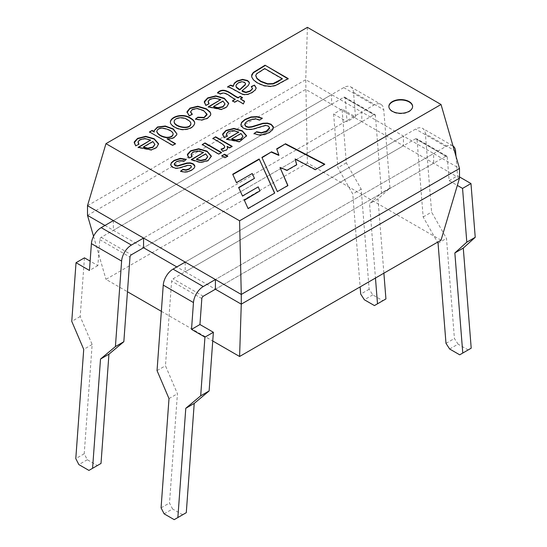 <?xml version="1.0" encoding="UTF-8"?>
<svg xmlns="http://www.w3.org/2000/svg" width="547" height="547" viewBox="0 0 547 547"><rect width="100%" height="100%" fill="white"/><g stroke="black" fill="none" stroke-linecap="round" stroke-linejoin="round"><path stroke-width="0.41" stroke-dasharray="2.73 2.05" d="M441.032 240.188L307.407 163.04L305.732 79.684L361.799 112.06L361.799 121.749L403.433 145.782L403.433 136.094L185.201 262.088L185.201 271.777L215.415 289.226L433.648 163.232L433.648 153.536L459.501 168.462M453.012 145.981A13.887 8.02 -60 0 0 452.759 145.83A13.887 8.02 -60 0 0 445.812 146.514L215.415 279.531L433.648 153.536L403.433 136.094L361.799 112.06L143.567 238.054L373.963 105.031A13.887 8.02 120 0 1 380.91 104.347A13.887 8.02 120 0 1 383.748 109.735L389.956 188.072L377.998 198.855L383.885 273.179M459.501 178.158L403.433 145.782L185.201 271.777L176.804 266.936M87.499 215.374L305.732 89.38L331.585 104.306L113.352 230.301L113.352 220.605L331.585 94.61L331.585 104.306L361.799 121.749L143.567 247.743L373.963 114.726A2.017 1.169 -60 0 1 374.975 114.624A2.017 1.169 -60 0 1 375.386 115.41L381.532 192.934L369.567 203.716L375.461 278.047M104.956 225.453L143.567 247.743M307.407 163.04L105.968 279.339L127.465 291.749M161.351 311.318L212.742 340.986M307.407 27.35L305.732 79.684L87.499 205.679M93.537 236.277L105.968 279.339M324.439 164.401L324.795 164.203M324.795 164.585L315.4 169.625M315.4 170.008L295.106 159.355M296.727 165.05L286.99 170.671L286.99 170.281M286.99 170.671L280.002 167.826M287.907 185.884L277.37 191.58M277.37 191.963L261.904 157.386M278.861 155.396L276.686 148.859M244.372 200.291L248.058 208.886L274.731 193.098M248.058 208.886L248.058 208.503M232.721 174.63L236.441 182.609M236.441 182.999L252.256 173.481M252.256 173.864L254.444 178.753M238.636 187.874L242.485 195.976M242.485 196.366L258.225 186.889M258.225 187.279L259.928 191.313M244.235 200.366L244.235 199.983M412.609 106.631A11.87 6.851 180 0 1 412.616 106.822A11.87 6.851 180 0 1 405.286 113.154A11.87 6.851 180 0 1 392.349 111.67A11.87 6.851 180 0 1 388.876 106.822A11.87 6.851 180 0 1 388.883 106.631M269.548 128.107L268.358 126.412L265.445 125.755L252.817 129.523L247.579 129.865L243.408 128.552L241.036 125.981L240.851 125.14M244.707 124.839L245.329 123.294L247.853 121.249L252.017 119.629L256.064 119.328L259.798 120.402L262.382 118.241M273.479 127.861L272.727 130.008L269.343 132.873L264.071 134.972L258.71 135.314L254.341 133.673M242.936 136.504L240.933 133.502M240.933 133.892L231.764 139.184M238.82 132.477L233.125 130.972L228.263 132.121L226.41 134.336M224.092 137.646L224.092 138.035L227.34 136.21M224.092 138.035L222.602 135.006M246.608 135.923L239.518 142.083L226.567 139.553L226.567 139.164M224.769 147.027L224.243 145.919L221.467 143.772L212.851 138.412M212.851 138.801L213.193 138.61M232.113 146.692L229.59 148.148L229.59 147.758M229.59 148.148L227.08 146.699M227.668 148.463L226.39 150.398L222.656 151.54L222.656 151.157M222.656 151.54L221.043 149.105M227.395 156.23L227.73 156.421L224.94 158.035L221.767 155.82M227.73 156.421L227.73 156.039M224.94 158.035L224.94 157.652M221.159 152.627L221.494 152.825L218.697 154.439L202.233 144.545M202.233 144.934L202.575 144.736M221.494 152.825L221.494 152.435M218.697 154.439L218.697 154.049M207.682 156.852L205.679 153.857M205.679 154.247L196.496 159.546M203.566 152.832L197.87 151.321L193.009 152.476L191.156 154.692M191.86 156.661L192.086 156.948L192.086 156.558M192.086 156.948L188.838 158.384L188.838 158.001M188.838 158.384L187.341 155.341M211.333 156.62L208.065 160.975L200.441 162.78L192.024 160.346L191.3 159.526M191.423 166.746L190.725 165.898L189.426 165.529L187.587 165.72L178.978 168.387L175.683 168.599L172.633 167.601L170.821 165.618L170.698 164.51M184.038 161.208L186.39 159.362M184.038 161.597L180.216 160.873L176.38 162.076L174.295 164.462M194.889 166.507L193.836 168.804L191.771 170.384L187.799 172.031L184.127 172.408L180.619 171.505L180.619 171.115M288.187 78.959L275.75 85.749L270.717 86.754L264.023 86.05L257.603 83.397L253.555 80.347L251.757 77.496L251.579 76.033M282.382 79.144L264.714 68.943L256.605 74.125L255.75 75.794M249.425 83.24L248.188 86.009L241.965 91.212M252.495 88.819L251.36 86.488M256.174 88.108L255.326 90.323L252.099 92.867L248.092 94.59L244.865 95L242.034 94.392L230.301 87.978L227.607 87.226L227.607 86.836M245.521 83.869L244.495 82.665L241.74 82.071L238.458 83.089L236.242 85.188L235.989 86.077M227.607 87.226L228.113 86.932M235.319 99.581C230.629 98.111 225.726 91.041 220.455 94.289L220.455 93.899M220.455 94.289L217.542 93.072M242.478 98.009L240.386 99.219M244.536 101.619L243.388 103.855M243.388 104.238L237.535 100.477M237.535 100.867L234.69 102.508L234.69 102.118M234.69 102.508L232.475 100.839M224.967 104.108L222.93 101.051M222.93 101.441L213.59 106.836M220.776 99.998L214.971 98.467L210.021 99.636L208.147 101.892M205.768 105.277L205.768 105.66L209.077 104.197L209.077 103.807M205.768 105.66L204.25 102.576M228.694 103.889L226.738 107.376L221.487 109.783L208.291 107.205L208.291 106.822M206.985 114.802L203.443 110.877L197.241 108.791L192.332 109.844L190.602 111.944M189.166 115.697L189.166 116.087L192.346 114.692L192.346 114.302M189.166 116.087L186.971 112.566M210.786 113.961L210.451 115.738L207.477 118.624L201.631 120.402L195.491 119.417L195.491 119.027M190.882 123.478L190.882 123.868C190.848 122.617 189.706 121.352 187.457 120.073C183.245 116.819 174.76 117.831 174.178 121.701M194.705 123.28L194.711 123.595C193.713 127.437 189.932 129.557 183.361 129.94C177.214 129.892 170.001 125.584 170.356 122.35L170.363 122.2M175.129 143.847L175.464 144.039L172.62 145.687L149.488 131.943M154.227 132.025L154.042 130.822M176.913 133.871L176.729 135.116L174.083 137.906L170.753 139.102L167.17 139.253M175.464 144.039L175.464 143.649M172.62 145.687L172.62 145.297M173.098 134.473C173.214 133.27 172.004 131.923 169.461 130.446C162.356 127.554 158.131 127.943 156.798 131.601M154.863 144.579L152.825 141.529M152.825 141.919L143.485 147.307M150.671 140.476L144.866 138.938L139.916 140.114L138.022 142.37M135.663 145.748L135.663 146.138L138.972 144.285M135.663 146.138L134.145 143.054M158.609 143.998L156.627 147.847L151.382 150.261L138.172 147.69L138.172 147.307M84.45 257.842L80.19 316.515L92.149 344.501L84.224 453.75L87.288 459.733L97.359 465.552L88.929 470.413M87.288 459.733L78.857 464.601M113.352 220.605L343.748 87.588A13.887 8.02 120 0 1 350.695 86.898A13.887 8.02 120 0 1 353.533 92.293L355.482 116.867L342.053 109.113L346.313 162.869L361.211 189.159L369.136 289.254L372.787 294.901L382.866 300.713L374.435 305.582M372.787 294.901L364.364 299.763M101.01 463.446L97.359 465.552M342.053 109.113L333.622 113.981L347.058 121.735L345.171 97.968A2.017 1.169 120 0 0 344.76 97.181A2.017 1.169 120 0 0 343.748 97.277L101.188 237.323A2.017 1.169 120 0 0 99.766 239.648L97.879 265.596L90.132 261.117M333.622 113.981L337.882 167.738L352.781 194.028L360.138 286.888M385.929 298.949L382.866 300.713M346.313 162.869L337.882 167.738M80.19 316.515L71.766 321.376M389.956 188.072L381.532 192.934M97.879 265.596L89.455 270.457M355.482 116.867L347.058 121.735M361.211 189.159L352.781 194.028M369.136 289.254L360.712 294.122M84.224 453.75L75.794 458.618M92.149 344.501L83.725 349.362M377.998 198.855L369.567 203.716M449.641 349L458.071 344.138L454.42 338.49L446.489 238.396L431.59 212.106L425.381 133.776A13.887 8.02 -60 0 0 422.544 128.381A13.887 8.02 -60 0 0 415.597 129.071L185.201 262.088M459.712 354.818L468.143 349.95L458.071 344.138M164.134 513.838L172.565 508.97L169.502 502.987L177.433 393.731L165.468 365.745L171.614 281.131A2.017 1.169 120 0 1 173.037 278.806L415.597 138.76A2.017 1.169 120 0 1 416.609 138.665A2.017 1.169 120 0 1 417.019 139.444L423.159 216.968L437.484 242.239M174.213 519.65L182.636 514.789L172.565 508.97M459.501 176.927L457.545 175.799L456.007 156.36M468.143 349.95L471.206 348.179M215.415 289.226L445.812 156.21A2.017 1.169 -60 0 1 446.824 156.107A2.017 1.169 -60 0 1 447.234 156.893L449.121 180.66L457.34 185.406M182.636 514.789L186.288 512.676M157.044 370.613L165.468 365.745M423.159 216.968L431.59 212.106M449.121 180.66L457.545 175.799M169.002 398.599L177.433 393.731M161.071 507.848L169.502 502.987M445.99 343.352L454.42 338.49M438.058 243.258L446.489 238.396M99.766 239.648L129.981 257.097M345.171 97.968L375.386 115.41M353.533 92.293L383.748 109.735M343.748 87.588L373.963 105.031M101.188 237.323L131.403 254.765M343.748 97.277L373.963 114.726M455.596 151.218L425.381 133.776M447.234 156.893L417.019 139.444M201.829 298.573L171.614 281.131M445.812 146.514L415.597 129.071M445.812 156.21L415.597 138.76M203.252 296.248L173.037 278.806M412.616 106.822L412.616 106.433M388.876 106.822L388.876 106.433M244.721 124.442L244.721 124.832M226.574 134.323L226.574 134.712M222.574 134.637L222.574 135.027M242.759 136.258L242.759 136.641M224.769 146.63L224.769 147.02M191.279 154.616L191.279 154.999M187.32 154.979L187.32 155.369M211.361 156.257L211.361 156.647M207.518 156.62L207.518 157.01M251.456 76.006L251.456 76.395M255.914 75.404L255.914 75.787M236.017 85.674L236.017 86.057M245.494 83.582L245.494 83.965M208.298 101.892L208.298 102.282M204.229 102.207L204.229 102.597M228.714 103.52L228.714 103.909M224.796 103.855L224.796 104.245M186.937 112.183L186.937 112.566M194.711 123.595L194.711 123.205M170.37 122.35L170.37 121.96M154.056 130.733L154.056 131.123M138.186 142.357L138.186 142.746M134.124 142.685L134.124 143.075M154.692 144.333L154.692 144.723M350.695 86.898L380.91 104.347M344.76 97.181L374.975 114.624M452.759 145.83L422.544 128.381M446.824 156.107L416.609 138.665"/><path stroke-width="0.82" d="M90.132 261.117L84.45 257.842L76.026 262.704L71.766 321.376L83.725 349.362L75.794 458.618L78.857 464.601L88.929 470.413L101.01 463.446L108.942 354.189L123.841 341.711L129.981 257.097A2.017 1.169 -60 0 1 131.403 254.765L143.567 247.743L143.567 238.054L215.415 279.531L215.415 289.226L241.268 304.153L239.593 356.487L441.032 240.188L459.501 178.158L459.501 168.462L241.268 294.457L241.268 304.153L459.501 178.158M193.467 302.559L163.252 285.11L157.044 370.613L169.002 398.599L161.071 507.848L164.134 513.838L174.213 519.65L177.864 517.544L185.789 408.288L200.687 395.809L204.947 337.137L191.518 329.383L193.467 302.559A13.887 8.02 -60 0 1 203.252 286.56L215.415 279.531L241.268 294.457L239.593 220.797L105.968 143.656L87.499 205.679L143.567 238.054L131.403 245.077A13.887 8.02 120 0 0 121.619 261.076L115.41 346.579L100.511 359.058L92.58 468.307M87.499 205.679L87.499 215.374L104.956 225.453M127.465 291.749L161.351 311.318M212.742 340.986L239.593 356.487M105.968 143.656L307.407 27.35L441.032 104.498L459.501 168.462M143.567 247.743L176.804 266.936M87.499 215.374L93.537 236.277M441.032 104.498L239.593 220.797M172.62 145.297L149.488 131.943L152.121 130.418L154.227 131.636L154.035 130.733L157.447 126.993L165.283 126.008L173.344 128.955L176.92 133.858L176.729 134.733L174.083 137.523L170.753 138.712L167.17 138.863L175.464 143.649L172.62 145.297M190.397 118.008C193.337 119.711 194.78 121.441 194.711 123.205C193.713 127.054 189.932 129.167 183.361 129.55C177.214 129.509 170.001 125.195 170.356 121.96C170.958 116.053 183.628 113.072 190.397 118.008M232.475 100.839L235.319 99.198C230.629 97.728 225.726 90.652 220.455 93.899L217.542 92.682C224.468 85.941 232.113 95.11 238.171 97.551L240.263 96.347L242.478 97.626L240.386 98.829L244.536 101.229L243.388 103.855L237.535 100.477L234.69 102.118L232.475 100.839M227.607 86.836L230.581 85.12L233.193 86.029L234.335 83.165L236.919 81.031L242.54 79.356L247.463 80.471L249.138 82.098L249.418 83.24L248.188 85.619L241.965 90.823L245.952 92.204L250.17 90.891L252.447 88.758L251.36 86.488L254.512 85.113L256.181 87.971L255.326 89.94L252.099 92.477L248.092 94.2L244.865 94.61L242.034 94.009L230.301 87.588L227.607 86.836M265.056 65.216L288.187 78.57L275.75 85.359L270.717 86.364L264.023 85.66L257.603 83.007L253.555 79.958L251.757 77.106L251.757 74.672L253.37 72.402L265.056 65.216L288.187 78.959M180.619 171.115L182.965 169.324L186.042 169.85L189.276 168.804L191.409 166.842L190.725 165.509L187.587 165.331L178.978 168.004L175.683 168.209L172.633 167.218L170.821 165.228L171.273 162.787L174.083 160.38L180.291 158.329L186.39 159.362L184.038 161.208L180.216 160.483L176.38 161.686L174.308 163.792L175.218 165.392L177.508 165.775L186.937 162.985L190.288 162.849L193.098 163.772L194.623 165.228L194.807 166.917L193.836 168.421L191.771 170.001L187.799 171.649L184.127 172.018L180.619 171.115M191.3 159.526L203.566 152.442L197.87 150.938L193.009 152.087L191.197 154.076L192.086 156.558L188.838 158.001L187.416 154.281L190.739 150.76L198.67 148.75L207.012 151.116L211.327 156.073L208.065 160.592L200.441 162.397L191.3 159.526M254.013 133.502L256.673 131.724L261.473 132.668L266.519 131.013L269.548 127.718L268.358 126.022L265.445 125.366L252.817 129.133L247.579 129.475L243.408 128.169L241.036 125.598L241.521 122.439L245.008 119.396L251.08 116.935L257.049 116.614L262.382 118.241L259.798 120.012L256.064 118.938L252.017 119.239L247.853 120.86L245.329 122.911L244.707 124.449L246.068 126.357L248.543 127.068L251.914 126.658L262.895 123.246L267.442 123.068L271.08 124.244L273.315 126.665L272.727 129.625L269.343 132.483L264.071 134.583L258.71 134.924L254.013 133.502M276.686 148.859L285.507 143.765L324.795 164.203L315.4 169.625L295.106 158.965L296.727 164.661L286.99 170.281L280.002 167.437L287.907 185.495L277.37 191.58L261.904 157.386L271.531 151.834L278.861 155.006L276.686 148.859M248.058 208.503L274.731 193.098L259.155 158.979L232.721 174.24L236.441 182.609L252.256 173.481L254.444 178.363L238.636 187.491L242.485 195.976L258.225 186.889L259.928 190.924L244.235 199.983L248.058 208.503M392.349 111.28A11.87 6.851 180 0 1 388.876 106.433A11.87 6.851 180 0 1 400.746 99.581A11.87 6.851 180 0 1 412.616 106.433A11.87 6.851 180 0 1 405.286 112.764A11.87 6.851 180 0 1 392.349 111.28M226.567 139.164L238.82 132.094L233.125 130.583L228.263 131.731L226.444 133.721L227.34 136.21L224.092 137.646L222.684 133.926L225.993 130.412L233.925 128.395L242.259 130.767L246.581 135.718L239.518 141.694L226.567 139.164M221.043 149.105L223.668 148.264L224.742 147.006L224.243 145.529L221.467 143.382L212.851 138.412L215.648 136.798L232.113 146.302L229.59 147.758L227.08 146.316L227.614 148.661L226.39 150.015L222.656 151.157L221.043 149.105M224.94 157.652L221.767 155.82L224.557 154.206L227.73 156.039L224.94 157.652M218.697 154.049L202.233 144.545L205.029 142.931L221.494 152.435L218.697 154.049M208.291 106.822L220.776 99.616L214.971 98.077L210.021 99.246L208.188 101.263L209.077 103.807L205.768 105.277L204.339 101.482L207.71 97.899L215.792 95.848L224.284 98.262L228.687 103.308L226.738 106.986L221.487 109.4L208.291 106.822M195.491 119.027L197.843 117.188L204.045 117.427L206.971 114.07L203.443 110.487L197.241 108.402L192.332 109.462L190.595 111.848L192.346 114.302L189.166 115.697L186.992 111.745L189.994 108.128L197.754 106.241L206.294 108.757L210.144 112.012L210.8 113.961L210.451 115.349L207.477 118.241L201.631 120.019L195.491 119.027M138.172 147.307L150.671 140.087L144.866 138.548L139.916 139.724L138.063 141.748L138.972 144.285L135.663 145.748L134.234 141.953L137.605 138.37L145.687 136.319L154.179 138.74L158.582 143.786L156.627 147.464L151.382 149.871L138.172 147.307M276.796 149.181L285.507 143.765M285.507 144.155L324.439 164.401M296.631 164.715L295.106 158.965M287.77 185.57L280.002 167.437M262.047 157.693L271.531 151.834M271.531 152.223L278.861 155.396L278.861 155.006M274.594 193.18L259.155 158.979M259.155 159.362L232.858 174.548M238.772 187.799L254.444 178.363M244.372 200.291L259.928 190.924M388.883 106.631A11.87 6.851 180 0 1 400.746 99.971A11.87 6.851 180 0 1 412.609 106.631M254.013 133.892L256.673 131.724M256.673 132.114L261.473 133.058L266.519 131.396L269.507 128.518L269.548 127.718M240.844 124.695L241.521 122.829L245.008 119.779L251.08 117.325L257.049 117.003L261.945 118.405M244.707 124.839L246.068 126.74L248.543 127.458L251.914 127.048L262.895 123.636L267.442 123.451L271.08 124.634L273.411 127.383M240.933 133.502L231.764 138.794L235.935 139.998L241.008 138.938L242.943 136.258L240.933 133.502M242.936 136.504L241.008 139.328L235.935 140.388L231.764 139.184L231.764 138.794M226.567 139.553L238.82 132.094M226.41 134.336L227.114 136.306M222.608 134.842L225.993 130.795L233.925 128.784L242.259 131.157L246.581 136.128M212.851 138.801L215.648 136.798M215.648 137.188L232.113 146.692M227.661 148.394L227.08 146.316M221.309 149.447L223.668 148.654L224.769 147.027M221.767 156.21L224.557 154.206M224.557 154.596L227.73 156.421M202.233 144.934L205.029 142.931M205.029 143.321L221.494 152.825M205.679 153.857L196.496 159.156L200.681 160.353L205.74 159.3L207.689 156.62L205.679 153.857M207.682 156.852L205.74 159.683L200.681 160.743L196.496 159.546L196.496 159.156M191.3 159.915L203.566 152.442M191.156 154.692L191.86 156.661M187.347 155.177L190.739 151.15L198.67 149.133L207.012 151.505L211.327 156.449M180.619 171.505L182.965 169.324M182.965 169.714L186.042 170.24L189.276 169.194L191.423 166.746M170.691 164.654L171.273 163.177L174.083 160.77L180.291 158.719L185.994 159.594M174.295 164.462L175.218 165.782L177.508 166.165L186.937 163.375L190.288 163.238L193.098 164.162L194.869 166.322M251.579 76.033L253.37 72.792L265.056 65.606M264.714 68.56L256.605 73.736L255.75 75.404L256.96 78.296L260.81 81.209L267.579 83.753L273.076 83.582L282.382 78.761L264.714 68.56M255.75 75.794L256.96 78.686L260.81 81.599L267.579 84.142L273.076 83.971L277.52 81.954L282.382 78.761M227.607 87.226L230.581 85.12M230.581 85.51L233.193 86.412L233.193 86.029M233.193 86.412L234.335 83.554L236.919 81.421L242.54 79.739L247.463 80.86L249.138 82.488L249.411 83.411M252.495 88.819L250.17 91.274L245.952 92.593L242.69 91.65L241.965 90.823M251.36 86.877L254.512 85.113M254.512 85.503L256.174 88.108M241.74 81.681L238.458 82.706L236.242 84.799L235.989 85.694L236.318 87.035L239.771 89.537L245.261 84.464L245.535 83.582L244.495 82.276L241.74 81.681M235.989 86.077L236.318 87.417L238.704 89.332L239.771 89.927L239.771 89.537M239.771 89.927L245.261 84.853L245.521 83.869M232.475 101.229L235.319 99.198M217.542 93.072C224.468 86.33 232.113 95.493 238.171 97.94L238.171 97.551M238.171 97.94L240.263 96.347M240.263 96.73L242.478 98.009M244.536 101.619L240.386 98.829M222.93 101.051L213.59 106.446L217.836 107.67L223.005 106.59L224.974 103.855L222.93 101.051M224.967 104.108L223.005 106.98L217.836 108.06L213.59 106.836L213.59 106.446M208.291 107.205L220.776 99.616M208.147 101.892L208.851 103.909M204.257 102.412L207.71 98.289L215.792 96.231L224.284 98.651L228.687 103.718M195.491 119.417L197.843 117.188M197.843 117.578L204.045 117.817L206.985 114.802M190.602 111.944L192.038 114.439M186.971 112.566L189.994 108.511L197.754 106.631L206.294 109.147L210.144 112.395L210.786 114.104M174.178 121.701L174.192 122.22C174.438 127.082 190.431 130.542 190.882 123.868M187.457 119.684C183.088 116.196 173.809 117.687 174.192 121.831C174.438 126.692 190.431 130.152 190.882 123.478C190.848 122.234 189.706 120.969 187.457 119.684M170.363 122.2C171.232 116.347 183.676 113.53 190.397 118.398C193.166 119.998 194.602 121.625 194.705 123.28M149.488 132.326L152.121 130.418M152.121 130.808L154.227 132.025L154.227 131.636M154.042 130.822L157.666 127.287L165.256 126.391L173.064 129.167L176.913 133.871M175.464 144.039L167.17 138.863M156.798 131.601L156.791 131.806C158.035 134.849 161.283 136.812 166.541 137.694C170.336 137.776 172.524 136.702 173.098 134.473M169.461 130.056C162.138 127.136 157.912 127.588 156.791 131.417C158.035 134.459 161.283 136.429 166.541 137.311C170.336 137.386 172.524 136.312 173.098 134.09C173.214 132.88 172.004 131.533 169.461 130.056M152.825 141.529L143.485 146.924L147.731 148.148L152.9 147.061L154.869 144.333L152.825 141.529M154.863 144.579L152.9 147.451L147.731 148.538L143.485 147.307L143.485 146.924M138.172 147.69L150.671 140.087M138.022 142.37L138.747 144.381M134.152 142.89L137.605 138.76L145.687 136.709L154.179 139.123L158.582 144.196M360.138 286.888L360.712 294.122L364.364 299.763L374.435 305.582L377.498 303.811L375.461 278.047M76.026 262.704L89.455 270.457L91.404 243.634L121.619 261.076M383.885 273.179L385.929 298.949L377.498 303.811M113.352 220.605L101.188 227.634A13.887 8.02 120 0 0 91.404 243.634M123.841 341.711L115.41 346.579M108.942 354.189L100.511 359.058M457.34 185.406L462.55 188.414L466.81 242.171L454.851 252.953L462.776 353.047L459.712 354.818L449.641 349L445.99 343.352L438.058 243.258L437.484 242.239M456.007 156.36L455.596 151.218A13.887 8.02 -60 0 0 453.012 145.981M462.55 188.414L470.974 183.553L459.501 176.927M470.974 183.553L475.234 237.302L463.275 248.085L471.206 348.179L462.776 353.047M204.947 337.137L213.378 332.275L199.942 324.521L201.829 298.573A2.017 1.169 -60 0 1 203.252 296.248L215.415 289.226M213.378 332.275L209.118 390.948L194.219 403.426L186.288 512.676L177.864 517.544M163.252 285.11A13.887 8.02 -60 0 1 173.037 269.11L185.201 262.088M200.687 395.809L209.118 390.948M466.81 242.171L475.234 237.302M191.518 329.383L199.942 324.521M185.789 408.288L194.219 403.426M454.851 252.953L463.275 248.085M101.188 227.634L131.403 245.077M203.252 286.56L173.037 269.11M241.015 124.75L241.015 125.14M244.721 124.442L244.721 124.832M273.172 127.369L273.172 127.759M227.579 148.073L227.579 148.463M224.769 146.63L224.769 147.02M191.443 166.746L191.443 167.129M170.698 164.51L170.698 164.9M174.288 164.066L174.288 164.449M194.821 166.117L194.821 166.507M252.509 88.388L252.509 88.771M256.119 87.971L256.119 88.361M207.04 114.432L207.04 114.815M190.568 111.848L190.568 112.231M210.786 113.961L210.786 114.35M174.137 122.213L174.137 121.831M170.37 122.35L170.37 121.96M154.056 130.733L154.056 131.123M176.845 133.858L176.845 134.247M156.791 131.8L156.791 131.41M173.112 134.487L173.112 134.097"/></g></svg>
